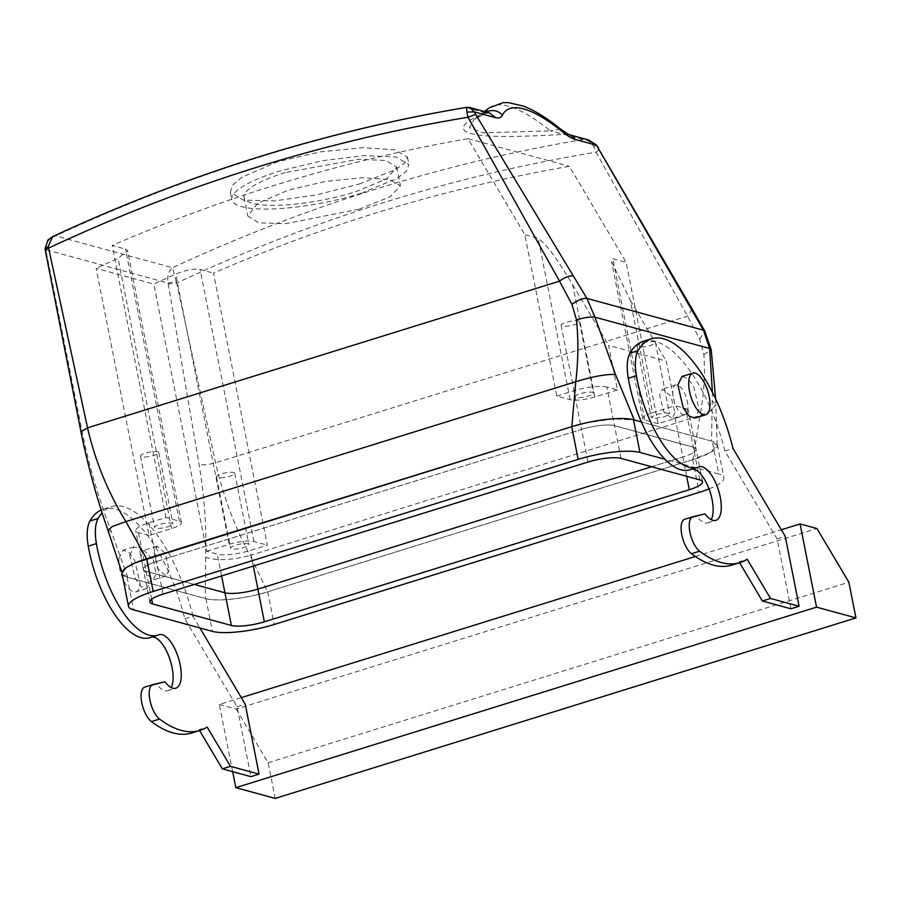 <?xml version="1.0" encoding="UTF-8"?>
<svg xmlns="http://www.w3.org/2000/svg" width="901" height="901" viewBox="0 0 901 901"><rect width="100%" height="100%" fill="white"/><g stroke="black" fill="none" stroke-linecap="round" stroke-linejoin="round"><path stroke-width="0.68" stroke-dasharray="4.5 3.38" d="M674.95 412.669L672.078 418.695L663.722 411.611L659.611 395.1L662.494 389.074L670.84 396.158L674.95 412.669M687.936 408.626A15.565 6.352 -107.3 0 1 684.974 414.685A15.565 6.352 -107.3 0 1 676.617 407.443A15.565 6.352 -107.3 0 1 672.777 391.011A15.565 6.352 -107.3 0 1 675.739 384.952A15.565 6.352 -107.3 0 1 684.096 392.194A15.565 6.352 -107.3 0 1 687.936 408.626M712.398 392.239L711.553 441.085L641.354 421.916L712.297 441.287L718.773 473.971L664.938 459.285M643.382 341.265A112.062 45.748 72.7 0 1 724.832 450.962L777.101 538.854L790.954 608.794M739.597 562.697L739.045 561.751L747.188 559.228M731.871 565.096A174.321 71.156 72.7 0 0 739.045 561.751M693.049 516.69L684.906 519.224L696.788 516.419A28.021 11.431 72.7 0 0 707.736 522.862A28.021 11.431 72.7 0 0 711.204 519.663M691.855 469.184A28.021 11.431 72.7 0 0 691.101 469.353A28.021 11.431 72.7 0 0 690.74 469.477L698.883 466.955M689.682 469.86A80.932 33.033 72.7 0 0 690.74 469.477M585.402 423.019L613.649 418.864L634.236 419.979M45.05 248.822L45.805 249.701C45.41 243.146 48.699 238.528 55.693 235.871L172.485 267.743A1867.75 1650.035 105.3 0 1 338.877 201.137A1867.75 1650.035 105.3 0 1 583.319 139.497C587.801 139.937 591.27 142.324 593.714 146.672L596.057 152.224L687.553 316.105L699.705 339.238L703.895 354.656C705.246 374.67 703.951 394.987 699.987 415.609L711.621 410.259L715.822 404.684L717.128 445.331L710.799 452.234L692.846 459.656L267.62 591.833C245.714 598.816 216.06 601.845 205.293 598.512L127.762 577.35L122.378 573.847L125.205 568.576L136.209 562.528M717.128 445.331L711.553 441.085M620.98 458.372L614.505 425.677L693.297 447.189A24.901 5.733 -11.2 0 1 696.023 449.103A24.901 5.733 168.8 0 0 693.297 447.189L614.505 425.677A24.901 5.733 168.8 0 0 581.539 429.36A24.901 5.733 -11.2 0 1 614.505 425.677L606.857 387.047L617.41 389.93L608.58 345.353L666.267 361.098L675.097 405.675L685.65 408.558A24.901 5.733 -11.2 0 1 688.375 410.473A24.901 5.733 -11.2 0 1 675.198 418.379L658.102 423.695L626.161 262.36L569.353 166.313A1839.741 1625.28 -74.7 0 0 213.469 273.104L267.338 545.161L250.241 550.477A24.901 5.733 -11.2 0 1 217.276 554.149L206.712 551.266L153.812 284.074A1839.741 1625.28 105.3 0 1 175.751 274.129C185.876 270.007 193.985 268.453 200.101 269.455L213.469 273.104M702.498 481.787L696.023 449.103A24.901 5.733 -11.2 0 1 682.845 457.01A24.901 5.733 168.8 0 0 696.023 449.103L688.375 410.473M651.592 466.729L682.845 457.01L651.592 466.729M163.047 594.142L156.571 561.458A24.901 5.733 168.8 0 0 143.405 569.364A24.901 5.733 168.8 0 0 146.12 571.279L194.301 584.422L146.12 571.279A24.901 5.733 -11.2 0 1 143.405 569.364A24.901 5.733 -11.2 0 1 156.571 561.458L581.539 429.36L573.892 390.719A24.901 5.733 -11.2 0 1 606.857 387.047M127.762 577.35L111.319 531.59C98.885 499.177 89.21 466.177 82.284 432.615L45.805 249.701L168.036 283.072L176.179 281.382L172.485 267.743C168.51 271.235 167.023 276.337 168.036 283.072L168.217 283.916L176.675 283.049L215.587 462.81C223.211 496 234.71 526.882 250.061 555.455L699.987 415.609L692.835 459.656M703.895 354.656L711.238 349.813M232.661 771.673L219.348 704.458L241.322 697.622M695.313 556.503L781.336 529.765M101.261 509.921A112.062 45.748 72.7 0 1 103.356 509.133A112.062 45.748 72.7 0 1 184.806 618.818L237.076 706.722L250.929 776.662M237.076 706.722L245.218 704.188M777.101 538.854L785.244 536.332M696.788 516.419L704.931 513.897M724.832 450.962L732.975 448.428M699.705 339.238L704.807 331.196M168.217 283.916L199.087 464.488C204.538 497.656 206.712 528.605 205.619 557.336C216.724 560.895 231.534 560.276 250.061 555.455L267.62 591.833M205.619 557.336L205.293 598.512M169.05 569.928L165.998 576.009L157.709 568.756L154.048 552.257L157.101 546.175L165.39 553.428L169.05 569.928M149.025 535.521L138.472 532.637A24.901 5.733 -11.2 0 1 135.747 530.734A24.901 5.733 -11.2 0 1 148.924 522.817L166.021 517.512L179.389 521.161A18.673 4.302 -11.2 0 1 181.428 522.591A18.673 4.302 -11.2 0 1 171.55 528.527L149.025 535.521L96.114 268.329L153.812 284.074M166.021 517.512L112.152 245.455L125.521 249.104L127.593 250.703L118.065 258.384A1839.741 1625.28 105.3 0 0 96.114 268.329M617.41 389.93L594.885 396.936A18.673 4.302 -11.2 0 1 570.153 399.684L556.795 396.035L524.844 234.699L468.036 138.653A1839.741 1625.28 -74.7 0 0 112.152 245.455M556.795 396.035L573.892 390.719M219.348 704.458L236.231 709.064L816.959 528.549M236.231 709.064L268.16 762.753L275.222 798.421M184.806 618.818L192.949 616.295L199.887 627.963M192.949 616.295A112.062 45.748 72.7 0 0 111.499 506.599A112.062 45.748 72.7 0 0 102.173 512.77M153.238 559.712L156.064 573.96L153.091 580.019L143.709 570.592L140.894 556.345L143.856 550.286L153.238 559.712M199.583 730.553L199.02 729.619L207.162 727.084M191.845 732.963A174.321 71.156 72.7 0 0 199.02 729.619M153.024 684.557L144.881 687.091L156.763 684.287A28.021 11.431 72.7 0 0 167.71 690.718A28.021 11.431 72.7 0 0 171.19 687.531M151.83 637.052A28.021 11.431 72.7 0 0 151.086 637.21A28.021 11.431 72.7 0 0 150.715 637.345L158.858 634.811M149.667 637.717A80.932 33.033 72.7 0 0 150.715 637.345M129.71 555.354L133.866 546.873L139.587 548.844L145.568 556.998L150.951 580.019L146.807 588.488L141.074 586.528L135.105 578.363L129.71 555.354M682.034 376.483L687.756 378.454L693.725 386.608L699.12 409.617L694.964 418.098M176.179 281.382L176.675 283.049A1855.305 1639.032 105.3 0 1 347.122 214.483A1855.305 1639.032 105.3 0 1 596.057 152.224C598.782 149.949 599.424 148.462 597.971 147.775M593.714 146.672L596.158 145.151M568.835 134.587L568.835 134.587A12.456 11.003 -74.7 0 0 564.578 134.384C529.461 136.254 489.164 138.258 471.088 133.652C453.958 128.775 468.058 119.551 485.267 112.726L485.042 113.019A12.456 11.736 26.6 0 1 486.439 112.096M560.523 129.068L550.398 130.859L583.319 139.497L588.635 139.982M489.153 107.917A143.191 43.665 52.4 0 1 550.398 130.859L483.42 132.852L469.297 127.773L473.96 119.619L485.662 113.413L489.525 112.929L485.267 112.726L473.96 119.619L484.445 111.544M485.267 112.726L466.527 107.613L469.725 107.534M45.928 250.534L45.241 250.05M594.885 396.936L572.642 284.581C563.215 269.602 551.13 248.214 538.212 238.348L524.844 234.699M468.036 138.653L569.353 166.313M658.102 423.695L644.733 420.046A18.673 4.302 -11.2 0 1 642.695 418.605A18.673 4.302 -11.2 0 1 652.572 412.681L630.328 300.337L611.644 261.797L612.793 258.711L626.161 262.36M630.328 300.337L666.267 361.098M572.642 284.581L608.58 345.353M652.572 412.681L675.097 405.675M655.241 418.368L664.859 416.667L669.522 413.784L665.49 412.827L655.872 414.528L651.209 417.411L655.241 418.368M589.502 392.081A9.337 2.151 -11.2 0 1 593.545 393.039A9.337 2.151 -11.2 0 1 588.871 395.922A9.337 2.151 -11.2 0 1 579.264 397.634A9.337 2.151 -11.2 0 1 575.221 396.665A9.337 2.151 -11.2 0 1 579.884 393.793A9.337 2.151 -11.2 0 1 589.502 392.081M359.015 209.201L390.11 196.778L400.427 185.775L389.435 179.468L362.247 177.767L325.633 181.405L288.658 189.998L257.731 203.322L247.752 216.003L258.857 222.851L285.854 223.651L359.015 209.201M206.712 551.266L229.237 544.272A18.673 4.302 -11.2 0 1 253.969 541.512L267.338 545.161M244.869 543.573A9.337 2.151 -11.2 0 1 248.901 544.531A9.337 2.151 -11.2 0 1 244.239 547.414A9.337 2.151 -11.2 0 1 234.62 549.114A9.337 2.151 -11.2 0 1 230.588 548.157A9.337 2.151 -11.2 0 1 235.251 545.274A9.337 2.151 -11.2 0 1 244.869 543.573M168.881 522.828A9.337 2.151 -11.2 0 1 172.924 523.785A9.337 2.151 -11.2 0 1 168.25 526.668A9.337 2.151 -11.2 0 1 158.644 528.38A9.337 2.151 -11.2 0 1 154.6 527.423A9.337 2.151 -11.2 0 1 159.263 524.54A9.337 2.151 -11.2 0 1 168.881 522.828M268.16 762.753L848.888 582.237M156.763 684.287L164.906 681.753M118.864 558.721L123.009 550.252L128.742 552.223L134.711 560.377L140.094 583.386A21.793 8.897 -107.3 0 1 135.95 591.867A21.793 8.897 -107.3 0 1 124.248 581.742A21.793 8.897 -107.3 0 1 118.864 558.721M359.341 183.984L395.438 169.658L404.898 162.923L407.432 157.033L394.683 149.757L363.137 147.719L320.632 151.807L277.733 161.707L241.873 177.249L232.649 185.144L230.318 192.104L243.214 200.09L274.523 200.934L316.634 194.853L359.341 183.984M52.585 236.67L55.693 235.871A1867.75 1650.035 105.3 0 1 222.096 169.253A1867.75 1650.035 105.3 0 1 466.527 107.613L466.527 107.365M641.118 347.043A9.337 2.151 168.8 0 0 650.736 345.342A9.337 2.151 168.8 0 0 655.399 342.459A9.337 2.151 168.8 0 0 651.367 341.502A9.337 2.151 168.8 0 0 641.749 343.202A9.337 2.151 168.8 0 0 637.086 346.085A9.337 2.151 168.8 0 0 641.118 347.043M565.141 326.308A9.337 2.151 168.8 0 0 574.748 324.597A9.337 2.151 168.8 0 0 579.422 321.725A9.337 2.151 168.8 0 0 575.379 320.756A9.337 2.151 168.8 0 0 565.76 322.468A9.337 2.151 168.8 0 0 561.098 325.351A9.337 2.151 168.8 0 0 565.141 326.308M285.212 172.587A77.824 17.907 168.8 0 0 244.047 197.296A77.824 17.907 168.8 0 0 355.568 191.789L386.574 178.916L396.722 167.068L385.673 160.491L358.587 159.24L285.212 172.587M220.497 477.8A9.337 2.151 168.8 0 0 230.115 476.088A9.337 2.151 168.8 0 0 234.778 473.205A9.337 2.151 168.8 0 0 230.746 472.248A9.337 2.151 168.8 0 0 221.128 473.96A9.337 2.151 168.8 0 0 216.465 476.832A9.337 2.151 168.8 0 0 220.497 477.8M144.52 457.055A9.337 2.151 168.8 0 0 154.127 455.354A9.337 2.151 168.8 0 0 158.801 452.471A9.337 2.151 168.8 0 0 154.758 451.514A9.337 2.151 168.8 0 0 145.14 453.214A9.337 2.151 168.8 0 0 140.477 456.097A9.337 2.151 168.8 0 0 144.52 457.055M361.188 193.321L397.161 178.387L406.509 171.066L408.941 164.646L396.125 157.022L364.702 155.569L322.389 160.671L279.58 171.044A90.28 20.768 168.8 0 0 231.827 199.718A90.28 20.768 168.8 0 0 361.188 193.321M122.029 573.599A46.694 10.744 168.8 0 0 127.12 577.181L205.924 598.692A46.694 10.744 168.8 0 0 267.732 591.799L692.7 459.701A46.694 10.744 168.8 0 0 717.399 444.869A46.694 10.744 168.8 0 0 712.297 441.287M709.031 488.894A46.694 10.744 168.8 0 0 723.875 477.553A46.694 10.744 168.8 0 0 718.773 473.971M148.924 522.817L156.571 561.458L581.539 429.36L588.004 462.044M715.631 398.884L715.822 404.684L712.24 400.832M111.319 531.59L107.951 530.284M699.773 479.884L685.65 408.558M686.663 476.302L675.198 418.379M253.327 566.076L250.241 550.477M221.59 575.942L217.276 554.149M151.661 599.255L138.472 532.637M692.171 308.998L687.553 316.105L215.587 462.81C208.649 464.679 203.153 465.231 199.087 464.488M485.662 111.882A143.191 43.665 52.4 0 0 485.042 113.019M82.284 432.615L80.932 431.669M644.733 420.046L612.793 258.711M253.969 541.512L200.101 269.455M229.237 544.272L175.751 274.129M171.55 528.527L118.065 258.384M179.389 521.161L125.521 249.104M570.153 399.684L538.212 238.348M692.7 459.701L699.176 492.385M267.732 591.799L274.208 624.483M205.924 598.692L212.399 631.376M127.12 577.181L133.596 609.864M684.974 414.685L672.078 418.695M675.739 384.952L662.494 389.074M707.736 522.862L715.878 520.327M691.101 469.353L699.244 466.819M122.007 572.709L122.378 573.847M149.87 602.048L135.747 530.734M165.998 576.009L153.091 580.019M157.101 546.175L143.856 550.286M103.356 509.133L111.499 506.599M151.086 637.21L159.218 634.687M167.71 690.718L175.853 688.195M133.866 546.873L123.009 550.252M146.807 588.488L135.95 591.867M642.695 418.605L611.644 261.797M655.399 342.459L669.522 413.784M637.086 346.085L651.209 417.411M579.422 321.725L593.545 393.039M561.098 325.351L575.221 396.665M181.428 522.591L127.593 250.703M244.047 197.296L247.752 216.003M396.722 167.068L400.427 185.775M234.778 473.205L248.901 544.531M216.465 476.832L230.588 548.157M158.801 452.471L172.924 523.785M140.477 456.097L154.6 527.423M407.432 157.033L408.941 164.646M230.318 192.104L231.827 199.718M717.399 444.869L723.875 477.553"/><path stroke-width="1.35" d="M486.439 112.096A12.456 11.736 26.6 0 1 502.386 115.204C501.361 117.614 499.109 118.448 495.64 117.704L489.525 112.929L469.725 107.534L474.433 111.915L466.921 112.062L468.013 117.276L475.638 114.382L586.9 298.389L594.964 317.175L615.473 374.422L634.236 419.979L641.354 421.916L633.493 419.776A46.694 10.744 168.8 0 0 571.684 426.669L578.16 459.352A46.694 10.744 168.8 0 1 639.969 452.46L664.938 459.285M690.966 308.165L692.171 308.998L597.971 147.775L703.433 330.194L709.65 348.484L712.398 392.239M651.513 338.742A112.062 45.748 72.7 0 0 638.111 350.635A37.358 15.249 72.7 0 0 636.421 375.74A80.932 33.033 72.7 0 0 697.825 467.326L689.682 469.86A80.932 33.033 72.7 0 1 628.279 378.274A37.358 15.249 72.7 0 1 629.979 353.169A112.062 45.748 72.7 0 1 643.382 341.265L651.513 338.742A112.062 45.748 72.7 0 1 732.975 448.428L785.244 536.332L799.097 606.26L790.954 608.794L762.381 601.001L739.597 562.697M684.906 519.224A18.673 7.625 72.7 0 0 684.692 519.28A18.673 7.625 72.7 0 0 681.775 534.732A18.673 7.625 72.7 0 0 691.45 553.732A174.321 71.156 72.7 0 0 731.871 565.096L740.003 562.573A174.321 71.156 72.7 0 0 747.188 559.228L770.513 598.467L762.381 601.001M711.204 519.663A28.021 11.431 72.7 0 0 702.059 475.784A28.021 11.431 72.7 0 0 691.855 469.184M45.928 250.534C44.509 249.96 45.41 249.149 48.62 248.102A1855.305 1639.032 105.3 0 1 219.067 179.524A1855.305 1639.032 105.3 0 1 468.013 117.276L559.51 281.146L571.921 304.347L576.527 319.889C584.298 317.546 590.448 316.645 594.964 317.175L709.65 348.484L711.238 349.813L715.631 398.884M576.527 319.889C578.532 340.082 578.284 360.682 575.795 381.709L571.831 426.623L585.402 423.019M571.831 426.623L136.209 562.528M686.663 476.302L689.321 489.705L264.365 621.803L257.889 589.108L651.592 466.729L257.889 589.108A24.901 5.733 -11.2 0 1 224.923 592.779L194.301 584.422L224.923 592.779A24.901 5.733 168.8 0 0 257.889 589.108L253.327 566.076M816.554 607.15L800.077 523.943L816.959 528.549L848.888 582.237L855.95 617.906L816.554 607.15L235.825 787.665L232.661 771.673M241.322 697.622L695.313 556.503M781.336 529.765L800.077 523.943M199.887 627.963L245.218 704.188L259.071 774.128L230.498 766.334L207.162 727.084A174.321 71.156 72.7 0 1 199.988 730.429A174.321 71.156 72.7 0 1 159.567 719.066A18.673 7.625 72.7 0 1 149.904 700.066A18.673 7.625 72.7 0 1 152.81 684.614A18.673 7.625 72.7 0 1 153.024 684.557L164.906 681.753A28.021 11.431 72.7 0 0 175.853 688.195A28.021 11.431 72.7 0 0 180.91 669.297A28.021 11.431 72.7 0 0 170.176 641.118A28.021 11.431 72.7 0 0 159.218 634.687A28.021 11.431 72.7 0 0 158.858 634.811A80.932 33.033 72.7 0 1 157.799 635.194A80.932 33.033 72.7 0 1 96.396 543.607A37.358 15.249 72.7 0 1 98.096 518.503A112.062 45.748 72.7 0 1 102.173 512.77M230.498 766.334L222.356 768.857L250.929 776.662L259.071 774.128M799.097 606.26L770.513 598.467M697.825 467.326A80.932 33.033 72.7 0 0 698.883 466.955A28.021 11.431 72.7 0 1 699.244 466.819A28.021 11.431 72.7 0 1 710.191 473.262A28.021 11.431 72.7 0 1 720.935 501.429A28.021 11.431 72.7 0 1 715.878 520.327A28.021 11.431 72.7 0 1 704.931 513.897L693.049 516.69A18.673 7.625 72.7 0 0 692.835 516.746A18.673 7.625 72.7 0 0 689.918 532.209A18.673 7.625 72.7 0 0 699.593 551.198A174.321 71.156 72.7 0 0 740.003 562.573M571.921 304.347C577.98 299.999 582.97 298.006 586.9 298.389L703.433 330.194L704.807 331.196L711.238 349.813M469.725 107.534L466.527 107.365C383.578 121.275 301.632 141.907 220.711 169.264C163.779 188.523 107.737 210.992 52.573 236.67L48.249 246.457L87.543 427.862C95.191 461.053 107.974 492.295 125.881 521.566L146.615 558.8M855.95 617.906L275.222 798.421L235.825 787.665M222.356 768.857L199.583 730.553M144.881 687.091A18.673 7.625 72.7 0 0 144.667 687.148A18.673 7.625 72.7 0 0 141.761 702.6A18.673 7.625 72.7 0 0 151.424 721.6A174.321 71.156 72.7 0 0 191.845 732.963L199.988 730.429M171.19 687.531A28.021 11.431 72.7 0 0 162.034 643.652A28.021 11.431 72.7 0 0 151.83 637.052M101.261 509.921A112.062 45.748 72.7 0 0 89.954 521.026A37.358 15.249 72.7 0 0 88.253 546.13A80.932 33.033 72.7 0 0 149.667 637.717L157.799 635.194M705.821 414.719L694.964 418.098L689.242 416.127L683.262 407.973L677.879 384.952L682.034 376.483L692.88 373.104A21.793 8.897 -107.3 0 1 704.582 383.24A21.793 8.897 -107.3 0 1 709.965 406.25A21.793 8.897 -107.3 0 1 705.821 414.719A21.793 8.897 -107.3 0 1 694.119 404.594A21.793 8.897 -107.3 0 1 688.736 381.585A21.793 8.897 -107.3 0 1 692.88 373.104M574.951 139.362A12.456 11.003 -74.7 0 0 568.858 134.587L560.523 129.068L562.066 131.49C566.887 135.499 571.189 138.123 574.951 139.362L596.158 145.151L588.635 139.993L596.338 144.892L597.971 147.775M588.635 139.982L568.858 134.587A12.456 11.003 -74.7 0 0 568.835 134.587L568.835 134.587M48.249 246.457L45.05 248.822L45.241 250.05L80.932 431.669L87.543 427.862L559.51 281.146C564.972 277.26 569.5 275.537 573.092 275.999M466.527 107.613L466.921 112.062M571.684 426.669L146.728 558.766L153.193 591.45A46.694 10.744 168.8 0 0 128.494 606.283A46.694 10.744 168.8 0 0 133.596 609.864L212.399 631.376A46.694 10.744 168.8 0 0 274.208 624.483L699.176 492.385A46.694 10.744 168.8 0 0 709.031 488.894M689.321 489.705A24.901 5.733 168.8 0 0 702.498 481.787A24.901 5.733 168.8 0 0 699.773 479.884L620.98 458.372A24.901 5.733 168.8 0 0 588.004 462.044L163.047 594.142A24.901 5.733 168.8 0 0 149.87 602.048A24.901 5.733 168.8 0 0 152.596 603.963L231.388 625.474A24.901 5.733 168.8 0 0 264.365 621.803M146.728 558.766A46.694 10.744 168.8 0 0 122.029 573.599L128.494 606.283M153.193 591.45L578.16 459.352M80.932 431.669C87.634 465.006 96.644 497.87 107.951 530.284L112.355 526.488L125.881 521.566L575.795 381.709C592.655 376.539 605.877 374.118 615.473 374.422M691.45 553.732L699.593 551.198M628.279 378.274L636.421 375.74M629.979 353.169L638.111 350.635M562.066 131.49A130.746 39.869 52.4 0 0 502.386 115.204M495.64 117.704L474.433 111.915L475.638 114.382M231.388 625.474L221.59 575.942M560.523 129.068C547.324 118.279 535.059 110.654 523.718 106.194L508.265 102.579L503.017 102.658L489.153 107.917A143.191 43.665 52.4 0 0 485.662 111.882M89.954 521.026L98.096 518.503M88.253 546.13L96.396 543.607M151.424 721.6L159.567 719.066M633.493 419.776L639.969 452.46M151.661 599.255L152.596 603.963M684.692 519.28L692.835 516.746M107.951 530.284L122.007 572.709M692.171 308.998L704.807 331.196M596.338 144.892L598.636 148.226M144.667 687.148L152.81 684.614M484.445 111.544L489.153 107.917M52.585 236.67L47.944 240.049L45.05 248.822"/></g></svg>
